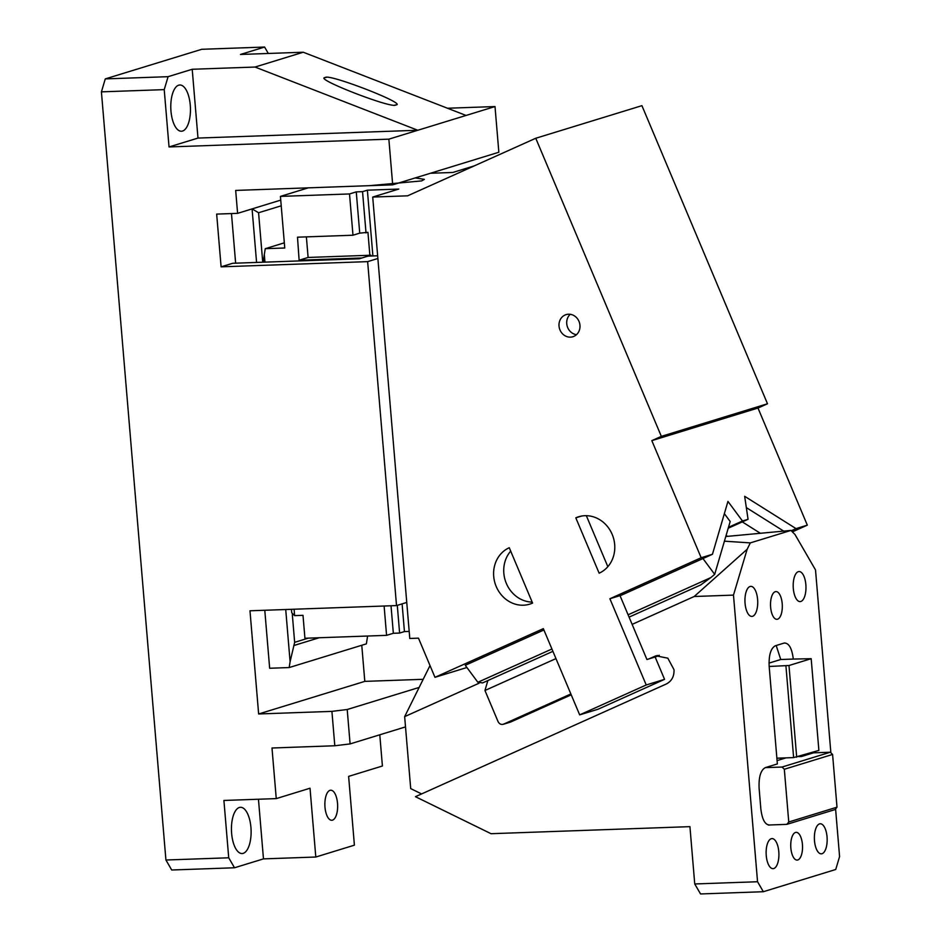 <?xml version="1.0" encoding="UTF-8"?>
<svg xmlns="http://www.w3.org/2000/svg" width="941" height="941" viewBox="0 0 941 941"><rect width="100%" height="100%" fill="white"/><g stroke="black" fill="none" stroke-linecap="round" stroke-linejoin="round"><path stroke-width="1.41" d="M165.922 860.015L228.722 857.792L234.509 867.767L171.709 870.002L165.922 860.015L101.416 91.853L164.228 89.63L169.039 146.949L388.856 139.15L417.804 130.258L197.986 138.068L169.039 146.949M268.314 53.472L264.597 47.05L201.786 49.285L105.274 78.903L101.416 91.853M350.099 743.919L334.808 745.766L331.914 711.372L347.205 709.514L350.099 743.919L405.512 726.899M419.157 687.436L347.205 709.514M330.009 790.334A15.032 6.375 88 0 0 324.927 806.319A15.032 6.375 88 0 0 331.785 820.27A15.032 6.375 88 0 0 332.502 820.14A15.032 6.375 88 0 0 337.584 804.155A15.032 6.375 88 0 0 330.726 790.217A15.032 6.375 88 0 0 330.009 790.334M243.201 853.346A23.137 9.81 88 0 0 251.024 828.75A23.137 9.81 88 0 0 240.461 807.296A23.137 9.81 88 0 0 239.355 807.484A23.137 9.81 88 0 0 231.533 832.067A23.137 9.81 88 0 0 242.096 853.534A23.137 9.81 88 0 0 243.201 853.346M379.788 734.803L382.411 766.009L348.629 776.384L354.404 845.171L315.8 857.028L310.024 788.229L276.254 798.603L271.996 748.001L334.808 745.766M228.722 857.792L223.911 800.462L276.254 798.603M315.8 857.028L263.468 858.886L258.457 799.238M263.468 858.886L234.509 867.767M423.191 679.308L364.802 681.378L258.646 713.972L249.977 610.791L396.526 605.581L367.637 261.633L377.882 258.493M331.914 711.372L258.646 713.972M406.759 602.44L396.526 605.581M395.808 104.945C408.7 104.439 328.209 73.186 325.268 77.55C312.377 78.044 392.868 109.309 395.808 104.945L394.879 105.074M326.209 77.421L325.268 77.55M178.696 85.184A23.137 9.81 88 0 0 170.874 109.768A23.137 9.81 88 0 0 181.448 131.234A23.137 9.81 88 0 0 182.554 131.046A23.137 9.81 88 0 0 190.364 106.451A23.137 9.81 88 0 0 179.802 84.996A23.137 9.81 88 0 0 178.696 85.184M264.597 47.05L240.461 54.46L303.273 52.225L255.023 67.046L192.211 69.269L168.086 76.68L164.228 89.63M168.086 76.68L105.274 78.903M192.211 69.269L197.986 138.068M255.023 67.046L417.804 130.258L466.066 115.449L303.273 52.225M466.066 115.449L495.013 106.556L447.516 108.239M495.013 106.556L498.848 152.254L392.691 184.848L388.856 139.15M280.736 200.115L237.602 213.348L235.673 190.423L392.691 184.848M367.602 636.034L366.367 643.856L289.169 667.557L290.099 661.699L285.723 609.521M264.786 610.262L269.655 668.251L289.169 667.557M290.099 661.699L294.651 642.327L308.319 638.139M256.575 262.433L252.082 208.902L258.575 212.748L262.739 262.21M367.637 261.633L221.1 266.832L216.665 214.101L237.602 213.348M221.1 266.832L232.674 263.28L359.333 258.787L368.025 256.117L377.647 255.776M364.802 681.378L361.767 645.267M235.638 263.174L231.474 213.572M795.486 832.456A13.88 5.893 -92 0 1 796.145 832.338A13.88 5.893 -92 0 1 802.485 845.218A13.88 5.893 -92 0 1 797.792 859.968A13.88 5.893 -92 0 1 797.133 860.086A13.88 5.893 -92 0 1 790.793 847.206A13.88 5.893 -92 0 1 795.486 832.456M747.166 549.25L733.486 595.112L694.199 596.5L747.166 549.25L750.318 542.898L790.981 530.418L795.016 534.559L815.518 569.928L830.868 752.776M835.584 808.954L839.584 856.557L835.726 869.496L763.339 891.715L757.552 881.741L733.486 595.112M777.584 619.202A13.88 5.893 -92 0 1 776.913 619.319A13.88 5.893 -92 0 1 770.573 606.439A13.88 5.893 -92 0 1 775.266 591.689A13.88 5.893 -92 0 1 775.937 591.571A13.88 5.893 -92 0 1 782.265 604.451A13.88 5.893 -92 0 1 777.584 619.202M773.761 868.531A15.032 6.375 -92 0 1 773.043 868.649A15.032 6.375 -92 0 1 766.186 854.699A15.032 6.375 -92 0 1 771.267 838.713A15.032 6.375 -92 0 1 771.985 838.596A15.032 6.375 -92 0 1 778.854 852.546A15.032 6.375 -92 0 1 773.761 868.531M822.022 853.71A15.032 6.375 -92 0 1 821.305 853.828A15.032 6.375 -92 0 1 814.435 839.89A15.032 6.375 -92 0 1 819.517 823.904A15.032 6.375 -92 0 1 820.234 823.775A15.032 6.375 -92 0 1 827.104 837.725A15.032 6.375 -92 0 1 822.022 853.71M800.838 601.475A15.032 6.375 -92 0 1 800.121 601.605A15.032 6.375 -92 0 1 793.251 587.654A15.032 6.375 -92 0 1 798.333 571.669A15.032 6.375 -92 0 1 799.05 571.552A15.032 6.375 -92 0 1 805.919 585.502A15.032 6.375 -92 0 1 800.838 601.475M752.588 616.296A15.032 6.375 -92 0 1 751.871 616.414A15.032 6.375 -92 0 1 745.001 602.463A15.032 6.375 -92 0 1 750.083 586.49A15.032 6.375 -92 0 1 750.8 586.361A15.032 6.375 -92 0 1 757.67 600.311A15.032 6.375 -92 0 1 752.588 616.296M769.173 666.475L788.981 665.51L811.177 658.7L793.298 659.065C791.91 648.067 788.817 642.738 784.041 643.091L775.349 645.761C770.761 648.29 768.691 655.195 769.173 666.475L777.36 763.927L765.292 767.633C760.693 770.161 758.634 777.066 759.116 788.346L760.846 808.989C762.245 819.987 765.327 825.316 770.103 824.963L786.852 824.363L835.114 809.554L837.008 807.178L832.585 754.447L830.291 752.224L813.553 752.824L801.485 756.517L801.426 755.776M784.923 642.95L784.041 643.091M815.329 752.753L813.553 752.824M769.22 825.104L768.327 825.022M648.867 658.912L655.995 655.818L667.839 658.182L674.015 669.71C674.262 676.438 671.674 681.213 666.228 684.036L415.452 796.686L491.049 833.702L689.929 826.645L694.74 883.964L757.552 881.741M570.858 693.952L503.223 724.311L510.457 722.088A4.623 4.164 -107.1 0 0 510.892 721.923L503.658 724.147C501.247 724.923 499.377 724.076 498.06 721.594L484.956 690.494L555.966 658.594M632.14 624.377L694.199 596.5M487.873 680.555L484.956 690.494M510.892 721.923L571.222 694.823M655.195 657.1L659.241 655.289M479.075 683.201L404.654 716.63L410.699 788.593L421.592 793.922M404.654 716.63L430.013 665.558M724.405 541.181L750.318 542.898M725.77 536.523L790.981 530.418M763.339 891.715L700.539 893.95L694.74 883.964M776.196 645.502L780.736 659.512L769.02 663.111M776.878 758.199L793.628 757.599L785.923 665.887M811.177 658.7L818.882 750.412L793.628 757.599M788.981 665.51L796.686 757.234M777.078 760.61L785.97 757.87M786.852 824.363L788.758 821.999L837.008 807.178M788.758 821.999L784.323 769.256L832.585 754.447M784.323 769.256L782.042 767.044L830.291 752.224M765.292 767.633L782.042 767.044M801.485 756.517L798.674 756.623M780.736 659.512L793.298 659.065M415.252 177.92L424.356 179.355L421.615 180.907L369.554 185.671M284.323 242.825L265.244 248.683L284.758 248.001L280.43 196.398L308.295 187.847M372.718 197.057L407.618 195.822L535.758 138.256L661.335 436.365L651.831 440.635L701.163 557.742L609.897 598.747L646.22 684.977L579.668 714.866L543.345 628.635L434.965 677.32L418.474 638.151L409.782 638.468L372.718 197.057L398.772 189.059L367.378 190.176L362.544 191.658L356.263 191.882L349.511 193.952L352.981 235.226L297.497 237.191L299.12 260.222L361.92 257.987L370.919 255.223L308.107 257.458L306.378 236.873M559.025 326.056A11.563 10.41 -107.1 0 0 572.881 336.737A11.563 10.41 -107.1 0 0 579.962 325.315A11.563 10.41 -107.1 0 0 566.094 314.623A11.563 10.41 -107.1 0 0 559.025 326.056M614.685 544.545A30.077 27.054 -107.1 0 0 578.644 516.762A30.077 27.054 -107.1 0 0 575.81 517.832L599.135 573.187A30.077 27.054 -107.1 0 0 614.685 544.545M493.707 576.362A30.077 27.054 -107.1 0 0 529.748 604.146A30.077 27.054 -107.1 0 0 532.582 603.087L509.257 547.721A30.077 27.054 -107.1 0 0 493.707 576.362M579.668 714.866L598.005 709.243L664.558 679.343L646.22 684.977M609.897 598.747L620.025 595.629L646.938 659.512L655.136 656.994L664.558 679.343M651.831 440.635L757.987 408.041L807.319 525.149L796.027 528.619L744.66 496.295L748.06 519.303L742.484 521.008L727.946 501.424L712.455 554.273L701.163 557.742M757.987 408.041L767.491 403.771L661.335 436.365M586.349 515.692L607.839 566.682M575.81 517.832L581.585 516.056M263.292 262.198L264.315 254.552L264.95 262.139M265.244 248.683L264.315 254.552M294.098 609.227L294.627 615.626L291.734 612.791L291.439 609.321M352.981 235.226L359.733 233.145L367.943 232.333L369.872 255.27M370.919 255.223L370.977 256.011M299.097 260.916L299.12 260.222M294.627 615.626L303.002 615.32L304.931 638.257L386.575 635.351L393.338 633.281L391.021 605.781M742.284 521.89L760.387 533.288M746.331 507.599L783.677 531.1M628.094 614.791L710.714 577.668L700.727 584.937L629.082 617.12M552.908 651.337L482.615 682.907L477.863 682.272L551.932 648.996M710.714 577.668L714.69 574.351L730.181 521.502L724.358 513.668M714.69 574.351L702.951 558.554L620.084 595.771M570.222 314.306A11.563 10.41 -107.1 0 0 566.741 323.68A11.563 10.41 -107.1 0 0 576.48 334.69M543.91 629.988L465.266 665.311L477.863 682.272M384.116 606.028L386.575 635.351M308.107 257.458L299.426 260.128M393.338 633.281L399.607 633.058L397.29 605.357M510.692 551.12A30.077 27.054 -107.1 0 0 503.835 573.257A30.077 27.054 -107.1 0 0 532.171 602.111M807.319 525.149L792.381 531.865M791.299 530.748L796.027 528.619M728.205 528.219L748.06 519.303M728.475 527.301L742.484 521.008M702.951 558.554L712.455 554.273M535.758 138.256L641.927 105.663L767.491 403.771M466.901 667.51L434.965 677.32M399.607 633.058L404.442 631.576L402.113 603.875M372.895 255.94L367.378 190.176M404.442 631.576L409.194 631.411M430.437 173.262L452.821 172.462L474.276 165.875M349.511 193.952L280.43 196.398M359.733 233.145L356.263 191.882M366.014 232.933L362.544 191.658M293.768 645.55L319.175 637.751M281.218 205.808L258.575 212.748M292.322 614.532L294.651 642.327M657.465 655.465L654.571 656.359M726.087 535.441L727.558 536.358"/></g></svg>
